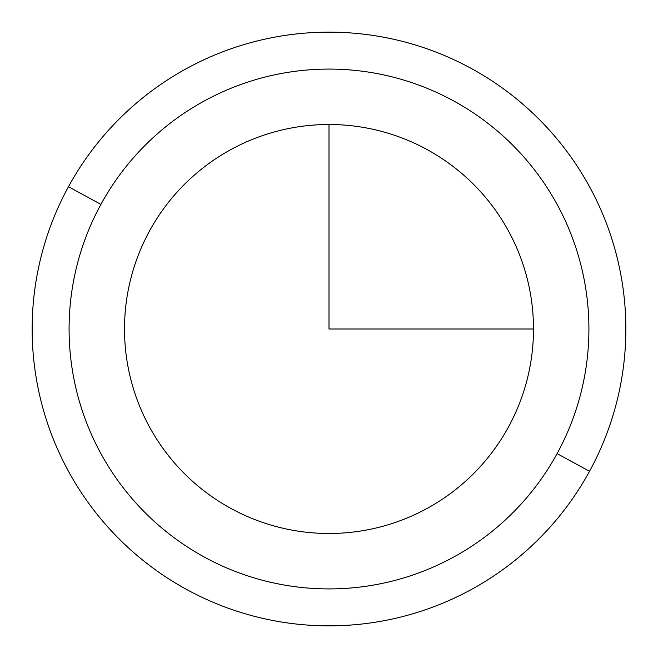 <?xml version="1.0" encoding="UTF-8"?>
<svg xmlns="http://www.w3.org/2000/svg" width="658" height="658" viewBox="0 0 658 658"><rect width="100%" height="100%" fill="white"/><g stroke="black" fill="none" stroke-linecap="round" stroke-linejoin="round"><path stroke-width="0.99" d="M589.51 471.317A296.848 296.848 0 0 0 471.317 68.49A296.848 296.848 0 0 0 68.49 186.683A296.848 296.848 0 0 0 186.683 589.51A296.848 296.848 0 0 0 589.51 471.317L557.096 453.609A259.91 259.91 0 0 0 453.609 100.904A259.91 259.91 0 0 0 100.904 204.391L68.49 186.683A296.848 296.848 0 0 1 471.317 68.49A296.848 296.848 0 0 1 589.51 471.317A296.848 296.848 0 0 1 186.683 589.51A296.848 296.848 0 0 1 68.49 186.683L100.904 204.391A259.91 259.91 0 0 0 204.391 557.096A259.91 259.91 0 0 0 557.096 453.609L589.51 471.317M149.539 230.958A204.498 204.498 0 0 1 427.042 149.539A204.498 204.498 0 0 1 508.461 427.042A204.498 204.498 0 0 1 230.958 508.461A204.498 204.498 0 0 1 149.539 230.958A204.498 204.498 0 0 0 230.958 508.461A204.498 204.498 0 0 0 508.461 427.042A204.498 204.498 0 0 0 427.042 149.539A204.498 204.498 0 0 0 149.539 230.958M557.096 453.609A259.91 259.91 0 0 1 204.391 557.096A259.91 259.91 0 0 1 100.904 204.391A259.91 259.91 0 0 1 453.609 100.904A259.91 259.91 0 0 1 557.096 453.609M329 124.502L329 329L533.498 329"/></g></svg>
